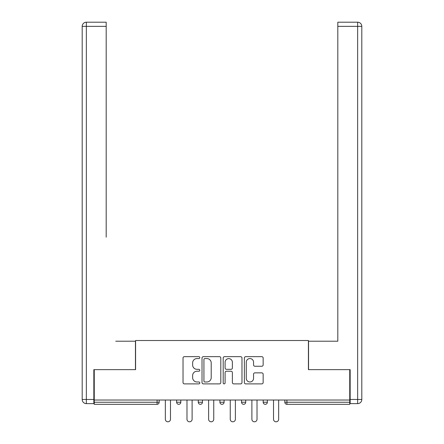 <?xml version="1.0" encoding="UTF-8"?>
<svg xmlns="http://www.w3.org/2000/svg" width="444" height="444" viewBox="0 0 444 444"><rect width="100%" height="100%" fill="white"/><g stroke="black" fill="none" stroke-linecap="round" stroke-linejoin="round"><path stroke-width="0.67" d="M199.811 357.609A0.955 0.955 0 0 0 198.857 356.66L184.388 356.66A1.36 1.36 0 0 0 183.028 358.019L183.028 382.523A1.36 1.36 0 0 0 184.388 383.888L198.857 383.888A0.955 0.955 0 0 0 199.811 382.933A0.955 0.955 0 0 0 198.857 381.979L196.981 381.979A4.357 4.357 0 0 1 192.629 377.622L192.629 375.58A4.357 4.357 0 0 1 196.981 371.223L198.857 371.223A0.955 0.955 0 0 0 199.811 370.274A0.955 0.955 0 0 0 198.857 369.319L196.981 369.319A4.357 4.357 0 0 1 192.629 364.962L192.629 362.92A4.357 4.357 0 0 1 196.981 358.563L198.857 358.563A0.955 0.955 0 0 0 199.811 357.609M261.788 366.256A1.36 1.36 0 0 0 263.148 364.896L263.148 358.019A1.36 1.36 0 0 0 261.788 356.66L245.721 356.66A1.36 1.36 0 0 0 244.361 358.019L244.361 382.523A1.36 1.36 0 0 0 245.721 383.888L261.788 383.888A1.36 1.36 0 0 0 263.148 382.523L263.148 374.22A1.36 1.36 0 0 0 261.788 372.86L254.912 372.86A1.36 1.36 0 0 0 253.552 374.22L253.552 378.338A3.641 3.641 0 0 1 249.911 381.979A3.641 3.641 0 0 1 246.27 378.338L246.27 362.204A3.641 3.641 0 0 1 249.911 358.563A3.641 3.641 0 0 1 253.552 362.204L253.552 364.896A1.36 1.36 0 0 0 254.912 366.256L261.788 366.256M94.256 400.022L94.256 369.647L135.587 369.647L135.587 340.52L308.414 340.52L308.414 369.647L349.744 369.647L349.744 400.022L94.256 400.022L94.256 402.242L157.087 402.242L157.087 400.022M220.807 358.019A1.36 1.36 0 0 0 219.447 356.66L203.38 356.66A1.36 1.36 0 0 0 202.02 358.019L202.02 382.523A1.36 1.36 0 0 0 203.38 383.888L219.447 383.888A1.36 1.36 0 0 0 220.807 382.523L220.807 358.019M224.553 356.66L240.62 356.66A1.36 1.36 0 0 1 241.98 358.019L241.98 382.523A1.36 1.36 0 0 1 240.62 383.888L233.744 383.888A1.36 1.36 0 0 1 232.379 382.523L232.379 372.588A1.36 1.36 0 0 0 231.019 371.223L226.457 371.223A1.36 1.36 0 0 0 225.097 372.588L225.097 382.933A0.955 0.955 0 0 1 224.142 383.888A0.955 0.955 0 0 1 223.193 382.933L223.193 358.019A1.36 1.36 0 0 1 224.553 356.66M157.087 404.323A2.081 2.081 0 0 0 159.168 402.242L157.087 402.242L157.087 404.323A2.081 2.081 0 0 0 159.168 402.242L159.168 400.022L159.168 402.242A2.081 2.081 0 0 1 157.087 404.323L94.256 404.323L94.256 402.242M349.744 400.022L349.744 404.323L286.913 404.323A2.081 2.081 0 0 1 284.832 402.242L284.832 400.022M176.645 400.022L176.645 402.242L176.645 400.022M178.727 404.323A2.081 2.081 0 0 1 176.645 402.242A2.081 2.081 0 0 0 178.727 404.323A2.081 2.081 0 0 0 180.808 402.242L180.808 400.022L180.808 402.242A2.081 2.081 0 0 1 178.727 404.323A2.081 2.081 0 0 1 176.645 402.242L180.808 402.242A2.081 2.081 0 0 1 178.727 404.323M198.279 400.022L198.279 402.242L198.279 400.022M202.442 400.022L202.442 402.242L202.442 400.022M219.919 400.022L219.919 402.242L219.919 400.022M224.081 400.022L224.081 402.242L224.081 400.022M241.558 402.242A2.081 2.081 0 0 0 243.639 404.323A2.081 2.081 0 0 0 245.721 402.242A2.081 2.081 0 0 1 243.639 404.323A2.081 2.081 0 0 0 245.721 402.242L245.721 400.022L245.721 402.242L241.558 402.242A2.081 2.081 0 0 0 243.639 404.323A2.081 2.081 0 0 1 241.558 402.242L241.558 400.022M263.192 400.022L263.192 402.242L263.192 400.022M267.355 400.022L267.355 402.242L267.355 400.022M200.361 404.323A2.081 2.081 0 0 1 198.279 402.242A2.081 2.081 0 0 0 200.361 404.323A2.081 2.081 0 0 0 202.442 402.242A2.081 2.081 0 0 1 200.361 404.323A2.081 2.081 0 0 1 198.279 402.242L202.442 402.242A2.081 2.081 0 0 1 200.361 404.323M222 404.323A2.081 2.081 0 0 1 219.919 402.242A2.081 2.081 0 0 0 222 404.323A2.081 2.081 0 0 0 224.081 402.242A2.081 2.081 0 0 1 222 404.323A2.081 2.081 0 0 1 219.919 402.242L224.081 402.242A2.081 2.081 0 0 1 222 404.323M265.273 404.323A2.081 2.081 0 0 1 263.192 402.242A2.081 2.081 0 0 0 265.273 404.323A2.081 2.081 0 0 0 267.355 402.242A2.081 2.081 0 0 1 265.273 404.323A2.081 2.081 0 0 1 263.192 402.242L267.355 402.242A2.081 2.081 0 0 1 265.273 404.323M286.913 400.022L286.913 404.323A2.081 2.081 0 0 1 284.832 402.242L349.744 402.242M204.878 358.563A0.955 0.955 0 0 0 203.929 359.518L203.929 381.03A0.955 0.955 0 0 0 204.878 381.979L206.854 381.979A4.357 4.357 0 0 0 211.211 377.622L211.211 362.92A4.357 4.357 0 0 0 206.854 358.563L204.878 358.563M232.379 362.276A3.641 3.641 0 0 0 228.738 358.63A3.641 3.641 0 0 0 225.097 362.276L225.097 367.959A1.36 1.36 0 0 0 226.457 369.319L231.019 369.319A1.36 1.36 0 0 0 232.379 367.959L232.379 362.276M165.34 400.022L165.34 419.236A2.564 2.564 0 0 0 167.904 421.8A2.564 2.564 0 0 0 170.474 419.236L170.474 400.022M186.98 400.022L186.98 419.236A2.564 2.564 0 0 0 189.544 421.8A2.564 2.564 0 0 0 192.108 419.236L192.108 400.022M208.613 400.022L208.613 419.236A2.564 2.564 0 0 0 211.183 421.8A2.564 2.564 0 0 0 213.747 419.236L213.747 400.022M230.253 400.022L230.253 419.236A2.564 2.564 0 0 0 232.817 421.8A2.564 2.564 0 0 0 235.387 419.236L235.387 400.022M251.892 400.022L251.892 419.236A2.564 2.564 0 0 0 254.456 421.8A2.564 2.564 0 0 0 257.021 419.236L257.021 400.022M273.526 400.022L273.526 419.236A2.564 2.564 0 0 0 276.096 421.8A2.564 2.564 0 0 0 278.66 419.236L278.66 400.022M82.19 26.363A4.163 4.163 0 0 1 86.347 22.2A4.163 4.163 0 0 0 82.19 26.363L82.19 399.467L82.19 26.363L86.347 26.363L86.347 22.2L106.183 22.2L106.183 26.363L86.347 26.363L86.347 399.467L93.839 399.467L93.839 369.647L135.448 369.647L135.448 341.214L115.756 341.214M106.183 26.363L106.183 237.19M93.839 399.467L93.839 403.629L86.347 403.629A4.163 4.163 0 0 1 82.19 399.467L86.347 399.467L86.347 403.629M328.244 341.214L337.817 341.214L337.817 22.2L357.653 22.2L337.817 22.2M350.161 399.467L357.653 399.467L357.653 403.629A4.163 4.163 0 0 0 361.81 399.467L361.81 26.363L361.81 399.467A4.163 4.163 0 0 1 357.653 403.629L350.161 403.629L350.161 369.647L308.552 369.647L308.552 341.214L337.817 341.214L337.817 237.19M357.653 22.2A4.163 4.163 0 0 1 361.81 26.363A4.163 4.163 0 0 0 357.653 22.2L357.653 26.363L337.817 26.363M286.913 404.323A2.081 2.081 0 0 1 284.832 402.242M361.81 399.467L357.653 399.467L357.653 26.363L361.81 26.363"/></g></svg>
